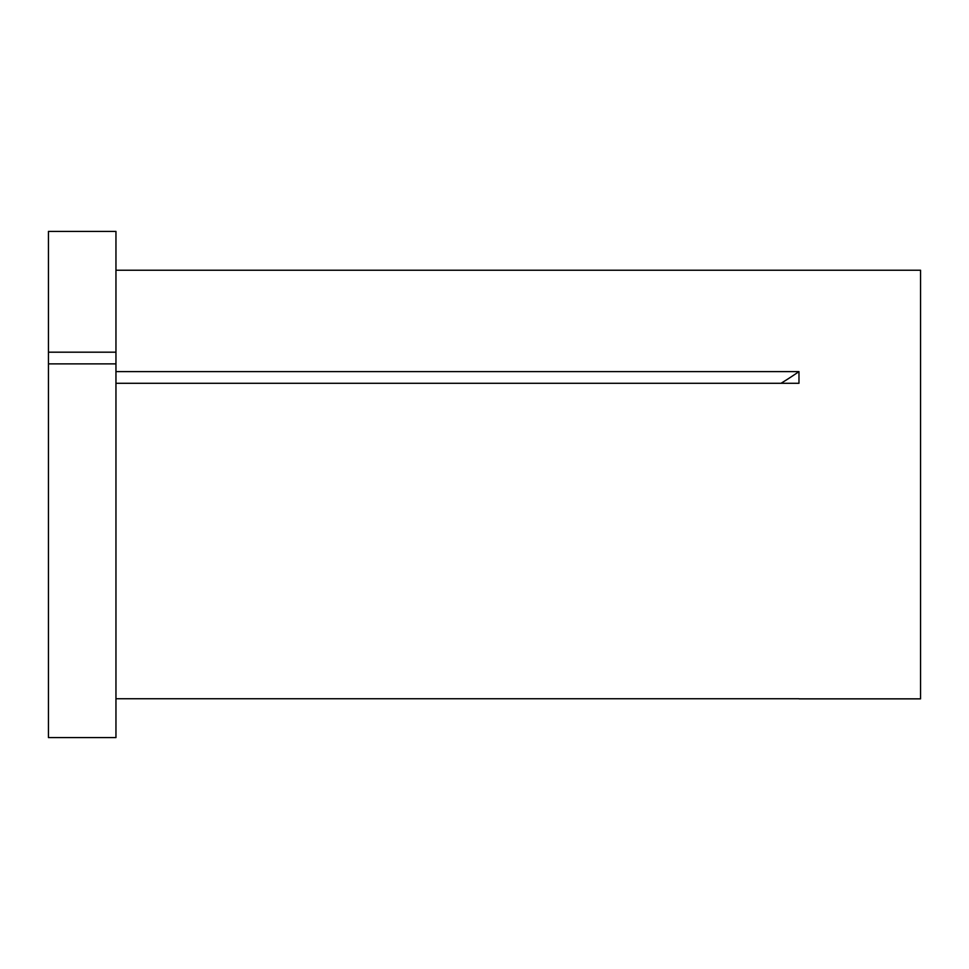 <?xml version="1.0" encoding="UTF-8"?>
<svg xmlns="http://www.w3.org/2000/svg" width="969" height="969" viewBox="0 0 969 969"><rect width="100%" height="100%" fill="white"/><g stroke="black" fill="none" stroke-linecap="round" stroke-linejoin="round"><path stroke-width="1.45" d="M48.45 363.872L48.45 737.579L115.953 737.579L115.953 363.872L48.45 363.872L48.45 352.183L115.953 352.183L115.953 363.872M115.953 270.23L920.55 270.23L920.55 698.855L799.05 698.855M115.953 698.746L798.977 698.746M115.953 371.599L798.977 371.599L798.977 383.288L115.953 383.288M48.45 352.183L48.45 231.421L115.953 231.421L115.953 352.183M798.977 371.599A526.494 263.253 0 0 1 781.05 383.288"/></g></svg>
